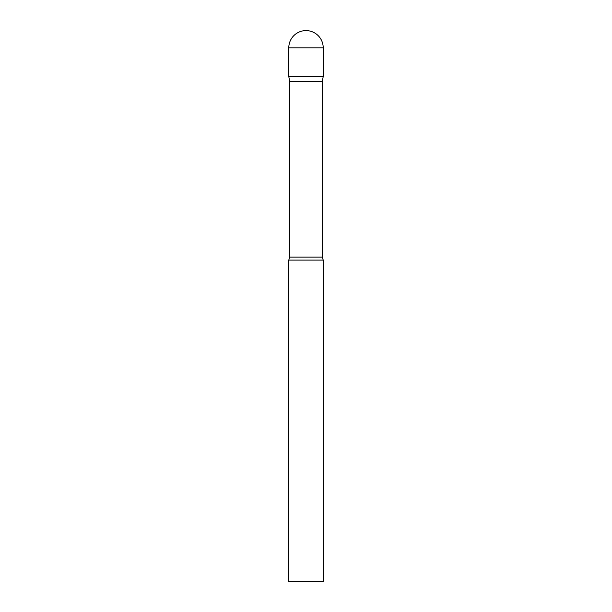 <?xml version="1.0" encoding="UTF-8"?>
<svg xmlns="http://www.w3.org/2000/svg" width="612" height="612" viewBox="0 0 612 612"><rect width="100%" height="100%" fill="white"/><g stroke="black" fill="none" stroke-linecap="round" stroke-linejoin="round"><path stroke-width="0.92" d="M322.34 81.45L322.34 257.124L289.66 257.124L289.66 81.45L322.34 81.45L323.212 76.5L288.788 76.5L323.212 76.5L323.212 47.812A17.212 17.212 0 0 0 306 30.6A17.212 17.212 0 0 0 288.788 47.812L323.212 47.812M289.66 81.45L288.788 76.5L288.788 47.812M306 260.1L288.788 260.1L288.788 581.4L323.212 581.4L323.212 260.1L306 260.1M289.66 257.124L288.788 260.1M322.34 257.124L323.212 260.1"/></g></svg>
